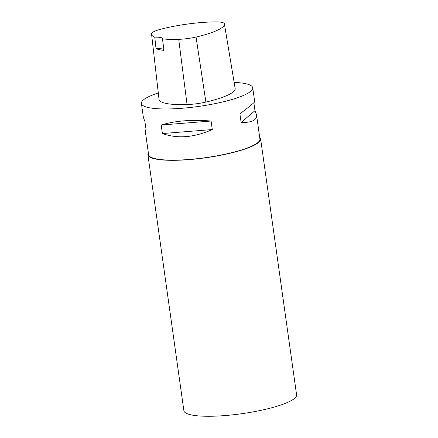 <?xml version="1.0" encoding="UTF-8"?>
<svg xmlns="http://www.w3.org/2000/svg" width="438" height="438" viewBox="0 0 438 438"><rect width="100%" height="100%" fill="white"/><g stroke="black" fill="none" stroke-linecap="round" stroke-linejoin="round"><path stroke-width="0.66" d="M253.859 102.722L254.976 110.688L256.52 114.767L259.926 138.994A56.206 10.917 172 0 1 205.783 157.625A56.206 10.917 172 0 1 148.602 154.636L145.197 130.415L146.035 129.478M234.138 82.393A56.206 10.917 172 0 1 252.731 87.803A56.206 10.917 172 0 1 198.589 106.439A56.206 10.917 172 0 1 141.408 103.45A56.206 10.917 172 0 1 158.299 92.955M256.52 114.767C257.029 120.154 251.894 122.711 241.108 122.437L239.909 113.907C249.6 106.418 254.533 102.377 254.697 101.791L252.731 87.803M141.408 103.45L143.374 117.439L144.918 121.518L146.117 130.048L145.197 130.415M162.399 133.552L161.2 125.022C174.893 120.817 191.521 119.486 211.089 121.025L212.288 129.555C194.067 137.592 177.434 138.923 162.399 133.552L212.288 129.555M156.016 48.656L154.789 37.208A51.016 9.91 172 0 1 151.592 34.356A51.016 9.91 172 0 1 151.696 33.43A19.403 3.767 172 0 1 160.439 29.319A51.016 9.91 172 0 1 215.753 21.9A19.403 3.767 172 0 1 224.344 23.718A51.016 9.91 172 0 1 224.382 23.898A51.016 9.91 172 0 1 196.049 37.038A19.403 3.767 172 0 1 178.715 39.332A51.016 9.91 172 0 1 162.443 38.862L164.009 50.386A51.312 9.964 -8 0 1 156.016 48.656A14.054 2.732 172 0 1 163.905 49.642M224.382 23.898L235.157 88.503A52.697 10.233 172 0 1 205.887 102.076A21.079 4.095 172 0 1 187.059 104.567A52.697 10.233 172 0 1 159.043 99.426L151.592 34.356M154.789 37.208A14.054 2.732 172 0 1 162.482 38.56A14.054 2.732 172 0 1 162.443 38.862M241.108 122.437L254.976 110.688M161.2 125.022L211.089 121.025M259.685 137.28A56.913 11.054 172 0 1 260.621 138.895L296.592 394.841A56.913 11.054 172 0 1 241.771 413.707A56.913 11.054 172 0 1 183.878 410.68L147.907 154.734A56.913 11.054 172 0 1 148.362 152.922M260.621 138.895A56.913 11.054 172 0 1 205.8 157.762A56.913 11.054 172 0 1 147.907 154.734M196.049 37.038L205.887 102.076M178.715 39.332L187.059 104.567"/></g></svg>

